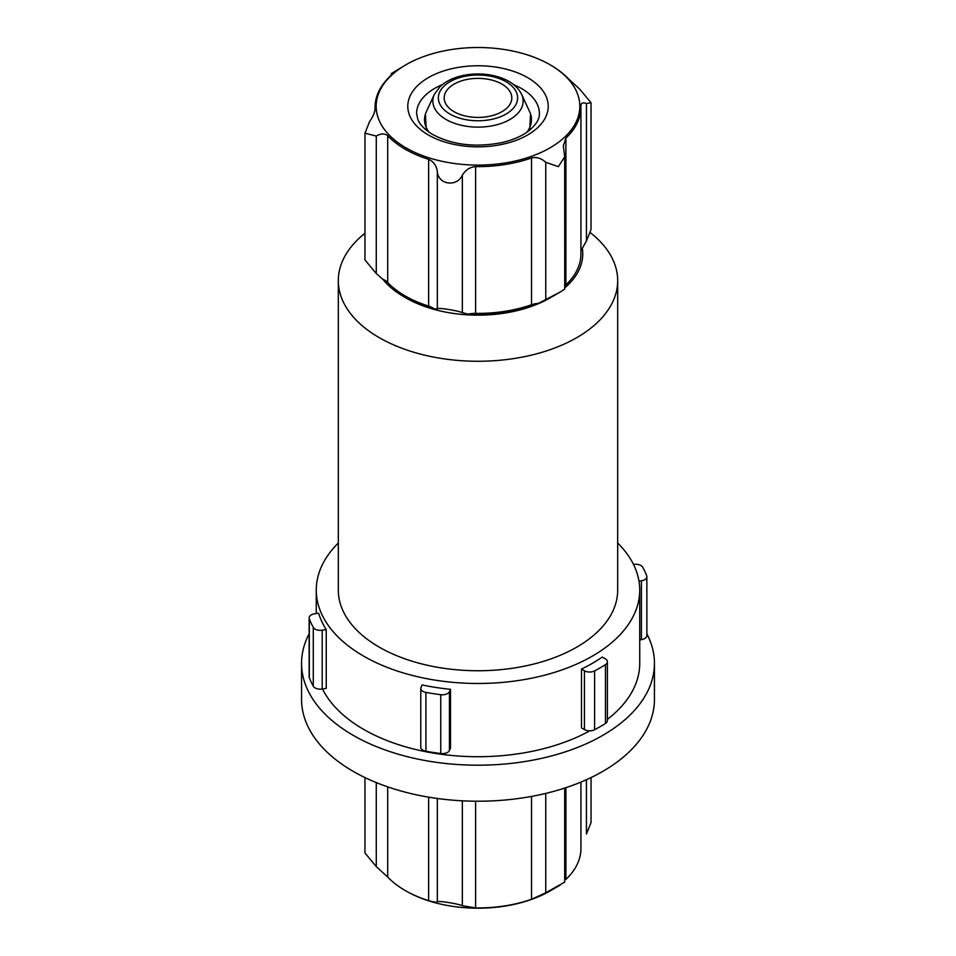<?xml version="1.0" encoding="UTF-8"?>
<svg xmlns="http://www.w3.org/2000/svg" width="956" height="956" viewBox="0 0 956 956"><rect width="100%" height="100%" fill="white"/><g stroke="black" fill="none" stroke-linecap="round" stroke-linejoin="round"><path stroke-width="1.43" d="M538.587 303.303A17.638 10.181 0 0 0 531.524 304.725A102.925 59.415 0 0 1 475.598 313.377A17.638 10.181 0 0 0 468.261 314.189A104.754 60.479 0 0 0 538.587 303.303L560.395 291.927L549.999 297.937A101.814 58.782 0 0 1 406.001 297.937L403.922 296.73A104.754 60.479 0 0 0 434.287 308.931A17.638 10.181 0 0 0 428.635 306.099L428.635 159.341C433.498 161.48 436.39 165.484 437.334 171.351C437.932 184.663 456.717 187.484 462.346 175.223C465.441 169.977 469.862 167.109 475.598 166.607A102.925 59.415 180 0 0 531.524 157.955C536.603 156.784 541.359 158.242 545.768 162.317L558.388 166.655L564.721 156.76L563.347 145.838L565.904 138.106A102.925 59.415 180 0 0 580.925 107.203A102.925 59.415 180 0 0 580.89 105.817L580.89 105.59M428.635 306.099A102.925 59.415 0 0 1 387.694 282.474A17.638 10.181 0 0 0 382.794 279.212A104.754 60.479 0 0 0 403.922 296.73L406.001 297.937M382.794 279.212L376.27 273.524L376.27 136.099C380.823 133.398 384.635 133.278 387.694 135.704A102.925 59.415 180 0 0 428.635 159.341M376.27 136.099L364.977 133.147L364.953 259.948L376.27 273.524M564.697 287.911A104.754 60.479 0 0 0 582.3 248.345L586.434 241.008L591.023 229.524L591.047 102.722L586.434 103.583C582.957 102.137 581.117 102.878 580.89 105.817M560.395 291.927L564.721 289.047L564.697 157.501M468.261 314.189L462.346 312.648L462.346 175.223M434.287 308.931L437.334 308.788C437.884 307.474 456.633 310.365 462.346 312.648M338.316 543.032A161.731 93.377 0 0 0 316.269 590.103A161.731 93.377 0 0 0 363.639 656.139A161.731 93.377 0 0 0 539.889 676.37A161.731 93.377 0 0 0 639.731 590.103A161.731 93.377 0 0 0 617.684 543.032M322.483 688.977A161.731 93.377 0 0 0 363.639 729.368A161.731 93.377 0 0 0 589.744 730.838M607.395 719.354A161.731 93.377 0 0 0 639.731 663.333L639.731 590.103M607.395 661.767L607.395 720.597A7.349 4.242 0 0 1 605.471 723.453A172.761 99.747 0 0 1 594.608 729.727A7.349 4.242 0 0 1 584.451 729.595L581.487 727.886L581.487 669.069A161.731 93.377 0 0 0 602.28 657.059L605.244 658.768A7.349 4.242 0 0 1 607.395 661.767A7.349 4.242 0 0 1 605.471 664.635A172.761 99.747 0 0 1 594.608 670.909A7.349 4.242 0 0 1 584.451 670.777L581.487 669.069M322.196 689.025A7.349 4.242 0 0 1 313.281 686.205A172.761 99.747 0 0 1 309.302 677.637A7.349 4.242 0 0 1 309.135 676.728L309.135 617.899A7.349 4.242 0 0 1 314.584 613.8L318.623 613.178A161.731 93.377 0 0 0 326.235 629.574L326.235 688.404L322.196 689.025L322.196 630.207L326.235 629.574M449.428 750.484A7.349 4.242 0 0 1 440.752 753.531A172.761 99.747 0 0 1 425.91 751.237A7.349 4.242 0 0 1 420.783 747.186L420.783 688.368A7.349 4.242 0 0 1 421.034 687.268L422.11 684.938A161.731 93.377 0 0 0 450.515 689.324L450.515 748.154L449.428 750.484L449.428 691.654L450.515 689.324M309.135 633.828A176.442 101.862 0 0 0 301.558 663.333L301.558 699.35A176.442 101.862 0 0 0 353.242 771.384A176.442 101.862 0 0 0 545.518 793.468A176.442 101.862 0 0 0 654.442 699.35L654.442 663.333A176.442 101.862 0 0 0 646.865 633.828M301.558 663.333A176.442 101.862 0 0 0 353.242 735.367A176.442 101.862 0 0 0 545.518 757.451A176.442 101.862 0 0 0 654.442 663.333M364.953 233.264A139.684 80.639 0 0 0 338.316 280.622L338.316 590.103A139.684 80.639 0 0 0 379.233 647.128A139.684 80.639 0 0 0 531.452 664.611A139.684 80.639 0 0 0 617.684 590.103L617.684 280.622A139.684 80.639 0 0 0 590.521 232.846M338.316 280.622A139.684 80.639 0 0 0 379.233 337.647A139.684 80.639 0 0 0 531.452 355.13A139.684 80.639 0 0 0 617.684 280.622M309.135 617.899A7.349 4.242 0 0 0 309.302 618.819A172.761 99.747 0 0 0 313.281 627.387A7.349 4.242 0 0 0 322.196 630.207M638.99 581.188L641.416 580.818A7.349 4.242 0 0 0 646.865 576.719A7.349 4.242 0 0 0 646.698 575.799A172.761 99.747 0 0 0 642.719 567.243A7.349 4.242 0 0 0 633.804 564.422L633.517 564.458M639.731 639.899L641.416 639.648A7.349 4.242 0 0 0 646.865 635.537L646.865 576.719M420.783 688.368A7.349 4.242 0 0 0 425.91 692.407A172.761 99.747 0 0 0 440.752 694.701A7.349 4.242 0 0 0 449.428 691.654M582.3 248.345A17.638 10.181 0 0 0 580.925 251.727M564.697 286.238A17.638 10.181 0 0 1 565.904 284.864A102.925 59.415 0 0 0 580.925 253.961L580.925 107.203M549.999 64.733A101.814 58.782 0 0 0 526.84 54.719A101.814 58.782 0 0 0 406.001 64.733A101.814 58.782 0 0 0 406.001 147.869A101.814 58.782 0 0 0 549.999 147.869A101.814 58.782 0 0 0 549.999 64.733L550.775 65.187A102.925 59.415 180 0 1 568.306 78.703L579.73 89.147L591.023 102.722M364.977 133.147L369.566 121.663C373.043 116.632 374.883 112.282 375.111 108.59L375.111 108.829M375.111 109.08L375.111 108.59A102.925 59.415 180 0 1 375.075 107.203A102.925 59.415 180 0 1 390.096 76.301C392.773 73.743 393.382 72.811 391.924 73.493L392.653 73.445M391.924 74.472L391.279 73.624L406.001 64.733M454.088 111.709A33.819 19.526 0 0 0 490.942 115.939A33.819 19.526 0 0 0 511.819 97.906A33.819 19.526 0 0 0 478 78.38A33.819 19.526 0 0 0 444.182 97.906A33.819 19.526 0 0 0 454.088 111.709M526.923 132.191A53.476 30.879 0 0 0 530.556 114.027A53.476 30.879 0 0 0 529.672 111.792L521.629 94.357C517.017 85.287 507.887 79.097 494.216 75.775C483.724 73.409 473.196 73.337 462.632 75.584C453.216 77.687 445.687 81.356 440.059 86.59L434.371 94.357A45.147 26.063 0 0 0 446.07 119.488A45.147 26.063 0 0 0 500.55 123.647A45.147 26.063 0 0 0 521.629 94.357M434.371 94.357L426.328 111.792A53.476 30.879 0 0 0 425.444 114.027A53.476 30.879 0 0 0 429.077 132.191M591.047 777.563L591.047 822.566L586.434 834.062L586.434 779.714M565.904 787.672L565.904 879.412A102.925 59.415 0 0 0 580.925 848.51L580.925 782.092M564.697 788.067L564.697 882.089L545.768 892.796L531.524 899.273A102.925 59.415 0 0 1 475.598 907.925L462.346 905.702C456.717 903.444 437.932 900.528 437.334 901.831C436.39 902.44 433.498 902.046 428.635 900.66A102.925 59.415 0 0 1 405.225 890.538A102.925 59.415 0 0 0 405.225 890.538A102.925 59.415 0 0 1 387.694 877.022L376.27 866.578L364.977 853.003L364.953 777.563M406.001 890.98L405.225 890.526L406.001 890.98A101.814 58.782 0 0 0 549.999 890.98L560.395 884.981M313.281 686.205L313.281 627.387M309.302 677.637L309.302 618.819M641.416 639.648L641.416 580.818M605.471 723.453L605.471 664.635M594.608 729.727L594.608 670.909M584.451 729.595L584.451 670.777M425.91 751.237L425.91 692.407M440.752 753.531L440.752 694.701M586.434 241.008L586.434 103.583M565.904 284.864L565.904 138.106M545.768 299.742L545.768 162.317M531.524 304.725L531.524 157.955M475.598 313.377L475.598 166.607M437.334 308.788L437.334 171.351M387.694 282.474L387.694 135.704M449.977 114.075A39.626 22.872 0 0 0 516.276 103.822A39.626 22.872 0 0 0 467.747 75.799A39.626 22.872 0 0 0 449.977 114.075M442.21 84.714A61.387 35.444 0 0 0 416.613 113.513L417.82 119.44C419.732 124.591 424.715 129.622 432.769 134.533C452.678 145.073 475.837 147.726 502.235 142.516C512.99 139.935 521.665 136.17 528.262 131.235C536.041 124.925 539.746 119.022 539.387 113.513A61.387 35.444 0 0 0 513.79 84.714M428.36 134.963A70.206 40.534 0 0 0 545.816 116.799A70.206 40.534 0 0 0 459.824 67.147A70.206 40.534 0 0 0 428.36 134.963M545.768 793.408L545.768 892.796M531.524 796.42L531.524 899.273M475.598 801.212L475.598 907.925M462.346 800.817L462.346 905.702M437.334 798.475L437.334 901.831M428.635 797.149L428.635 900.66M387.694 786.86L387.694 877.022M376.27 782.582L376.27 866.578M316.269 613.537L316.269 590.103M375.075 109.51L375.075 107.203M391.303 75.13L391.303 73.66M426.304 130.112L425.444 114.027M530.556 114.027L529.696 130.112"/></g></svg>
